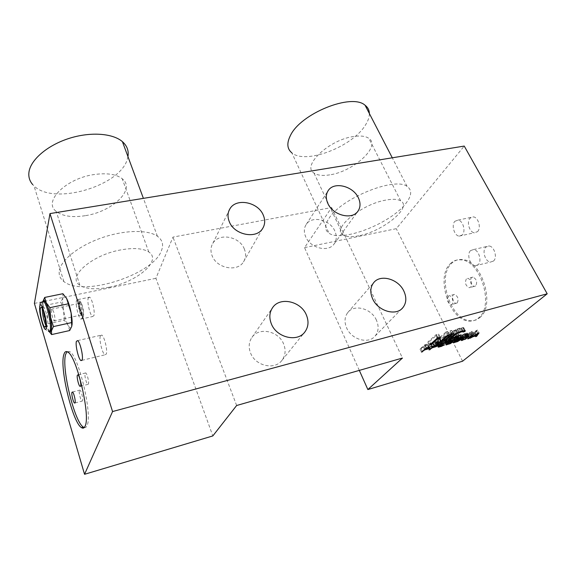 <?xml version="1.0" encoding="UTF-8"?>
<svg xmlns="http://www.w3.org/2000/svg" width="576" height="576" viewBox="0 0 576 576"><rect width="100%" height="100%" fill="white"/><g stroke="black" fill="none" stroke-linecap="round" stroke-linejoin="round"><path stroke-width="0.43" stroke-dasharray="2.88 2.16" d="M439.265 338.818L440.654 341.143M439.474 338.76L447.718 331.502L449.287 334.642M359.316 370.397L304.546 247.63L331.625 207.54L172.966 237.096L155.923 278.316L212.825 435.924M236.642 405.504L172.966 237.096M331.625 207.54L402.458 358.042M304.546 247.63L396.288 228.679L464.234 146.074M34.402 303.408L155.923 278.316M329.004 218.34C341.006 198.475 394.675 176.566 407.088 186.408C412.279 190.058 411.818 195.79 405.713 203.587C390.506 223.61 341.683 242.575 329.018 233.201C324.533 230.162 324.533 225.209 329.004 218.34M59.422 270.187C61.567 259.373 79.603 245.369 102.262 237.622C124.906 229.831 148.082 229.586 157.414 236.246C162.425 239.933 163.786 244.706 161.474 250.56C153.49 274.514 83.268 297.396 63.871 281.556C59.998 278.647 58.514 274.86 59.422 270.187M462.571 361.217L396.288 228.679M479.7 317.671C495.9 305.978 481.925 260.035 462.29 259.582C458.107 259.164 454.514 260.46 451.505 263.455C436.601 276.847 450.626 320.278 470.369 320.746C473.846 320.99 476.957 319.968 479.7 317.671M493.488 261.05C497.678 257.63 494.309 246.254 489.038 245.981L485.899 247.068C481.795 250.603 485.179 261.814 490.457 262.08L493.488 261.05M477.526 231.646C481.435 228.132 478.382 217.238 473.4 216.893L470.16 218.088C466.33 221.71 469.404 232.445 474.386 232.776L477.526 231.646M66.629 298.498C64.85 295.409 63.619 295.157 62.928 297.742C62.352 300.665 62.59 305.071 63.634 310.961C64.771 316.865 66.226 321.581 67.99 325.109C69.746 328.334 71.006 328.745 71.77 326.347L71.978 325.267M84.269 427.543C85.464 427.896 86.414 427.198 87.113 425.448C92.628 414.878 78.682 355.831 69.826 351.691L66.989 351.655M85.082 373.284L85.745 372.924C87.17 373.622 89.237 382.248 88.416 384.091L87.761 384.43C86.328 383.717 84.283 375.199 85.082 373.284M79.373 390.42L79.949 390.103C81.274 390.722 83.297 399.139 82.534 400.838L81.965 401.134C80.64 400.5 78.631 392.177 79.373 390.42M100.361 335.822L101.743 335.052C104.393 336.298 107.813 350.741 106.258 354.132L104.911 354.83C102.262 353.542 98.885 339.401 100.361 335.822M69.689 330.538L67.99 325.109L64.303 320.22L46.476 324.108L47.988 329.53L49.205 331.61M64.303 320.22L63.634 310.961L60.948 302.112L62.928 297.742L62.885 293.717M43.063 305.849L43.74 315.202L42.703 307.411L42.948 301.37L43.063 305.849L60.948 302.112M49.241 331.61L45.67 323.266L43.74 315.202L46.476 324.108M49.752 331.25L49.558 331.114C46.404 329.054 41.724 308.52 43.092 302.789L43.488 301.601M45.828 325.418L46.692 326.606L47.772 325.807C48.751 322.207 45.576 308.124 43.495 306.799L42.293 308.426M244.368 249.091C239.753 236.405 218.858 232.474 212.832 243.346C210.65 247.039 210.391 251.114 212.054 255.571C216.446 268.344 237.391 272.426 243.497 261.871C245.894 257.998 246.19 253.742 244.368 249.091M283.709 344.167C278.842 331.013 258.998 326.678 251.95 337.399C248.875 341.928 248.378 347.054 250.466 352.778C255.082 365.983 274.918 370.541 282.067 360.194C285.444 355.464 285.991 350.122 283.709 344.167M376.416 320.155C371.405 308.419 354.19 303.79 347.753 312.588C344.57 316.886 344.189 321.984 346.615 327.874C351.425 339.667 368.676 344.484 375.178 335.959C378.612 331.495 379.03 326.225 376.416 320.155M334.814 230.969C330.034 219.607 311.926 215.316 306.281 224.345C303.919 227.959 303.725 232.114 305.698 236.808C310.291 248.242 328.471 252.67 334.174 243.878C336.73 240.12 336.938 235.814 334.814 230.969M450.288 263.743C453.29 260.741 456.883 259.452 461.059 259.87C480.665 260.338 494.647 306.317 478.469 318.01C475.733 320.306 472.622 321.329 469.152 321.077C449.438 320.602 435.406 277.135 450.288 263.743M475.704 285.905L474.12 286.445C470.491 284.45 469.577 281.52 471.362 277.654L472.982 277.099C476.611 279.115 477.518 282.053 475.704 285.905M457.222 302.926L455.825 303.415C452.369 301.478 451.462 298.634 453.11 294.898L454.543 294.401C458.006 296.359 458.899 299.203 457.222 302.926M448.258 296.143C446.623 299.887 447.523 302.731 450.972 304.682L452.362 304.2C454.018 300.463 453.125 297.612 449.676 295.639L448.258 296.143M466.387 278.885C464.616 282.758 465.53 285.703 469.145 287.705L470.722 287.172C472.522 283.313 471.614 280.368 468 278.33L466.387 278.885M470.556 250.596L473.645 249.523C478.836 249.833 482.22 261.324 478.109 264.751L475.121 265.766C469.922 265.464 466.531 254.146 470.556 250.596M454.903 221.285L458.086 220.097C462.996 220.471 466.063 231.473 462.226 234.994L459.144 236.124C454.226 235.757 451.145 224.921 454.903 221.285M369.374 113.551C369.41 117.072 368.107 120.888 365.472 125.006C352.332 146.938 305.316 164.815 291.816 152.813L329.018 233.201M127.937 156.564L127.483 158.515C121.457 185.551 53.964 205.978 34.006 185.911L32.746 184.63M421.049 348.746L423.223 346.802L428.342 344.988L423.821 346.27L425.124 345.103L430.949 343.094L424.678 344.866L420.005 349.042L421.049 348.746L422.323 351.396M424.512 349.459L423.223 346.802M420.005 349.042L421.495 352.13M424.678 344.866L426.182 347.976M430.949 343.094L432.461 346.19M430.344 343.634L431.698 346.406M425.124 345.103L426.478 347.89M423.821 346.27L425.11 348.926M428.342 344.988L429.847 348.077M427.738 345.528L429.084 348.293M437.602 341.885L437.249 341.381L432.338 342.698L427.615 346.889L430.747 344.736L434.808 343.526L437.602 341.885L438.876 344.484M439.25 344.743L437.731 341.669M437.191 342.245L438.329 344.549M436.716 342.562L438.055 345.283M435.794 343.066L437.184 345.895M434.808 343.526L436.183 346.327M433.843 343.858L435.197 346.615M430.747 344.736L432.043 347.386M428.645 346.594L429.934 349.236M427.615 346.889L429.106 349.956M432.338 342.698L433.85 345.794M436.486 341.532L438.005 344.614L436.702 341.957L435.24 343.037L431.352 344.203L432.871 342.857L436.702 341.957M437.249 341.381L438.761 344.462M437.63 341.453L439.142 344.534M434.621 343.274L436.133 346.349M432.648 346.853L431.352 344.203M432.871 342.857L434.254 345.679M436.147 341.935L437.537 344.75M436.565 341.878L437.918 344.642M436.572 342.18L438.084 345.254M436.262 342.446L437.774 345.521M435.787 342.763L437.299 345.838M435.24 343.037L436.752 346.111M443.657 345.089L442.145 342.05L437.724 343.303L440.719 340.884L445.522 339.71L445.601 339.142L442.843 339.739L439.142 341.453L436.536 343.937L438.041 343.93L442.483 342.252L443.858 345.031M442.483 342.252L443.167 341.762L444.672 344.801M441.403 342.792L442.778 345.586M440.518 343.166L441.886 345.931M439.574 343.49L440.921 346.226M438.041 343.93L439.322 346.529M437.292 344.081L438.422 346.37M436.817 344.095L438.113 346.73M436.536 343.937L438.041 346.99M436.601 343.678L438.106 346.738M436.939 343.282L438.444 346.342M438.458 341.95L439.97 345.017M439.142 341.453L440.654 344.52M439.898 340.999L441.41 344.066M440.993 340.445L442.512 343.519M441.878 340.07L443.405 343.145M442.843 339.739L444.362 342.806M444.377 339.307L445.903 342.374M445.126 339.156L446.652 342.216M445.601 339.142L447.127 342.202M445.867 339.307L447.386 342.367M445.522 339.71L446.767 342.216M444.506 339.998L446.018 343.051M444.643 339.775L445.925 342.367M444.341 339.746L445.673 342.439M443.758 339.847L445.118 342.59M442.224 340.279L443.606 343.073M441.439 340.56L442.829 343.382M440.719 340.884L442.116 343.714M440.071 341.251L441.446 344.052M439.488 341.654L440.849 344.405M437.962 342.994L439.258 345.636M437.724 343.303L438.991 345.866M437.76 343.469L438.955 345.895M438.07 343.498L439.574 346.55M438.653 343.397L440.15 346.442M440.179 342.965L441.684 346.01M440.957 342.684L442.462 345.73M441.67 342.36L443.174 345.406M443.167 341.762L442.145 342.05M446.623 340.243L449.971 339.113L449.95 339.718L447.343 340.992L444.521 341.374L444.542 341.842L448.92 340.603L451.282 338.868L449.921 338.767L446.803 339.89L448.452 338.458L453.881 336.629L448.128 338.249L445.442 340.574L446.623 340.243L447.898 342.806M449.028 342.626L447.61 339.782M445.442 340.574L446.954 343.62M448.128 338.249L449.647 341.309M453.881 336.629L455.407 339.667M453.355 337.075L454.752 339.854M448.452 338.458L449.849 341.251M446.803 339.89L448.15 342.598M447.955 339.386L449.474 342.425M448.906 339.055L450.425 342.101M449.921 338.767L451.433 341.813M450.655 338.623L452.174 341.662M451.094 339.214L452.326 341.669M450.684 339.566L451.771 341.741M449.834 340.106L451.224 342.9M448.92 340.603L450.324 343.426M447.768 341.107L449.165 343.908M446.832 341.431L448.207 344.203M445.824 341.719L447.149 344.398M445.082 341.87L446.306 344.333M444.542 341.842L446.047 344.88M444.449 341.633L445.954 344.671M444.521 341.374L446.026 344.412M445.529 341.086L447.041 344.124M445.457 341.345L446.861 344.174M445.759 341.381L447.264 344.412M446.335 341.28L447.84 344.311M447.343 340.992L448.848 344.016M448.114 340.711L449.626 343.742M448.826 340.394L450.331 343.418M449.467 340.034L450.979 343.058M449.95 339.718L451.462 342.749M450.151 339.538L451.663 342.569M450.295 339.322L451.807 342.353M450.266 339.149L451.584 341.777M449.971 339.113L451.332 341.842M449.402 339.214L450.785 341.993M448.387 339.502L449.791 342.317M454.025 338.148L457.351 337.025L457.308 337.637L454.709 338.904L451.922 339.278L451.93 339.746L456.264 338.522L458.64 336.78L457.308 336.679L454.212 337.795L455.882 336.362L461.268 334.541L455.566 336.154L452.851 338.479L454.025 338.148L455.314 340.704M456.43 340.517L455.011 337.687M452.851 338.479L454.37 341.503M455.566 336.154L457.092 339.192M461.268 334.541L462.802 337.572M460.742 334.994L462.139 337.759M455.882 336.362L457.279 339.142M454.212 337.795L455.566 340.488M455.364 337.291L456.883 340.315M456.307 336.967L457.826 339.991M457.308 336.679L458.827 339.703M458.042 336.535L459.562 339.552M458.561 336.564L460.08 339.581M458.64 336.78L460.051 339.581M458.453 337.133L459.677 339.559M458.035 337.486L459.122 339.646M457.178 338.026L458.575 340.805M456.264 338.522L457.675 341.323M455.126 339.019L456.523 341.806M454.19 339.343L455.566 342.101M453.19 339.631L454.522 342.288M452.455 339.775L453.686 342.23M451.93 339.746L453.442 342.763M451.843 339.538L453.355 342.554M451.922 339.278L453.434 342.302M452.923 338.99L454.435 342.014M452.844 339.25L454.255 342.065M453.139 339.286L454.651 342.302M453.708 339.185L455.213 342.202M454.709 338.904L456.214 341.914M455.472 338.623L456.984 341.633M456.185 338.306L457.697 341.316M456.826 337.946L458.338 340.956M457.308 337.637L458.82 340.646M457.517 337.457L459.029 340.466M457.661 337.234L459.18 340.25M457.639 337.061L458.957 339.674M457.351 337.025L458.712 339.739M456.782 337.126L458.179 339.89M455.782 337.414L457.193 340.207M461.506 339.588L459.986 336.578L459.396 337.457L460.094 337.608L461.239 339.876M460.094 337.608L460.987 337.414L462.341 340.106M459.583 337.579L460.958 340.315M459.396 337.457L460.915 340.452M459.482 337.198L461.002 340.2M459.634 336.974L461.153 339.977M460.987 337.414L465.257 335.383L467.51 333.202L464.832 333.598L460.937 335.779L462.456 338.789M460.937 335.779L459.986 336.578M461.628 335.282L463.154 338.299M462.11 334.966L463.637 337.982M462.866 334.512L464.393 337.529M463.68 334.102L465.214 337.118M464.832 333.598L466.366 336.614M465.934 333.23L467.467 336.24M466.826 333.036L468.36 336.046M467.338 333.072L468.871 336.082M467.51 333.202L469.044 336.204M467.417 333.468L468.749 336.074M467.266 333.691L468.468 336.053M466.898 334.087L467.942 336.139M465.948 334.894L467.309 337.565M465.257 335.383L466.639 338.112M464.774 335.693L466.171 338.45M464.026 336.146L465.422 338.904M463.219 336.55L464.63 339.343M462.082 337.046L463.478 339.811M461.657 335.628L464.465 334.001L466.409 333.569L463.14 336.334L460.786 337.118L460.462 336.737L461.657 335.628L463.046 338.371M463.874 337.838L462.456 335.045M463.759 334.325L465.185 337.133M464.465 334.001L465.898 336.816M465.401 333.677L466.819 336.463M466.128 333.533L467.503 336.233M466.409 333.569L467.741 336.182M466.438 333.922L467.964 336.924M465.97 334.411L467.496 337.414M465.228 335.038L466.747 338.033M464.429 335.614L465.948 338.609M463.14 336.334L464.659 339.329M462.434 336.65L463.954 339.646M461.506 336.974L463.018 339.97M460.786 337.118L462.298 340.121M460.498 337.082L461.686 339.437M460.462 336.737L461.786 339.358M460.922 336.254L462.283 338.94M467.23 335.642L472.226 331.452L469.498 332.64L468.641 333.36L470.376 332.453L466.25 335.923L467.23 335.642L468.554 338.242M473.76 334.454L472.226 331.452M466.25 335.923L467.762 338.904M470.376 332.453L471.802 335.239M468.641 333.36L470.174 336.355M469.498 332.64L471.031 335.642M471.233 331.733L472.774 334.735M477.482 329.969L468.54 335.275L474.703 332.82L474.077 333.698L475.049 333.425L477.482 329.969L479.023 332.957M477.706 333.331L476.172 330.343M475.049 333.425L476.158 335.578M474.077 333.698L475.596 336.665M474.703 332.82L476.129 335.592M471.442 333.749L472.831 336.463M469.519 334.994L470.902 337.702M468.54 335.275L470.059 338.249M476.395 330.516L474.97 332.518L472.032 333.346L476.395 330.516L477.828 333.302M476.496 335.484L474.97 332.518M472.032 333.346L473.429 336.082M438.898 337.55L438.61 334.03L435.946 334.771L427.838 342.029L429.595 341.532L430.762 343.922M429.595 341.532L436.673 335.218L436.874 339.494L438.257 339.106M437.954 337.817L436.673 335.218M427.838 342.029L429.365 345.154M435.946 334.771L437.508 337.939M438.61 334.03L440.172 337.19M447.718 331.502L445.961 331.985L447.53 335.131M445.961 331.985L438.948 338.184M436.874 339.494L438.401 342.598M443.506 337.63L451.8 330.365L450.05 330.854L441.785 338.112L443.506 337.63L444.694 340.013M453.37 333.497L451.8 330.365M441.785 338.112L443.318 341.208M450.05 330.854L451.627 333.986M459.029 332.035L451.426 334.786L449.906 334.591L455.105 330.408L460.246 328.658L461.707 328.572L461.448 328.961L463.162 328.486L463.781 327.78L463.363 327.47L458.741 328.435L452.441 331.366L447.883 335.678L449.122 335.945L452.938 334.98L459.029 332.035L460.584 335.11M458.878 335.585L457.33 332.51M457.855 332.878L459.18 335.498M456.012 333.806L457.344 336.449M454.529 334.433L455.839 337.032M452.938 334.98L454.205 337.514M450.374 335.7L451.512 337.975M449.122 335.945L450.036 337.774M448.33 335.966L449.539 338.386M447.883 335.678L449.431 338.767M448.013 335.225L449.561 338.321M448.603 334.541L450.151 337.637M451.26 332.222L452.822 335.333M452.441 331.366L454.003 334.483M453.73 330.581L455.299 333.698M455.609 329.63L457.178 332.748M457.121 328.997L458.698 332.114M458.741 328.435L460.325 331.553M461.333 327.722L462.91 330.826M462.586 327.478L464.162 330.581M463.363 327.47L464.947 330.574M463.781 327.78L465.358 330.876M463.162 328.486L464.227 330.581M461.448 328.961L463.018 332.05M461.707 328.572L462.859 330.84M461.21 328.5L462.456 330.955M460.246 328.658L461.542 331.214M457.661 329.378L458.993 332.014M456.329 329.854L457.682 332.539M455.105 330.408L456.466 333.108M453.989 331.034L455.321 333.684M452.988 331.74L454.284 334.31M450.331 334.058L451.526 336.449M449.906 334.591L451.051 336.866M449.957 334.886L450.972 336.931M450.461 334.951L452.009 338.04M451.426 334.786L452.974 337.867M453.989 334.066L455.537 337.14M455.306 333.598L456.854 336.672M456.509 333.05L458.057 336.125M78.552 303.862L79.344 303.322C80.777 304.063 82.678 312.322 81.914 314.503L81.137 315.022L80.186 313.625C78.754 309.938 78.206 306.691 78.552 303.862M83.189 315.18C84.362 311.746 80.561 299.138 79.366 302.458L79.258 302.774C78.854 306.065 79.488 309.859 81.158 314.15C82.087 316.037 82.764 316.382 83.189 315.18M78.97 301.86C79.445 300.413 80.237 300.809 81.338 303.041C83.261 308.038 83.974 312.394 83.484 316.109L83.376 316.404C81.986 320.198 77.674 305.892 78.97 301.86M76.493 300.542L77.81 299.621L79.416 301.997C81.806 308.232 82.699 313.661 82.094 318.283L80.806 319.126C78.422 317.858 75.283 304.322 76.493 300.542M88.2 298.087L89.597 297.158C92.081 298.354 95.256 312.091 93.874 315.706L92.52 316.555C90.036 315.317 86.897 301.867 88.2 298.087M85.133 215.705C72.194 217.699 62.554 216.266 56.21 211.399C42.617 201.607 66.276 178.006 94.946 174.434C107.323 172.843 116.41 174.276 122.213 178.718C136.145 189.252 112.457 211.759 85.133 215.705M109.087 287.237C95.825 289.829 86.069 289.159 79.834 285.235C66.42 277.38 91.728 254.801 121.183 249.833C133.891 247.637 143.078 248.35 148.752 251.964C162.353 260.518 137.074 282.01 109.087 287.237M358.826 235.764C351.641 237.211 346.406 236.981 343.13 235.08C330.97 229.493 360.994 204.178 386.071 200.052C392.796 198.842 397.67 199.116 400.702 200.858C412.776 207.252 382.622 231.53 358.826 235.764M329.71 174.859C322.632 175.997 317.383 175.378 313.963 173.009C301.414 165.852 329.414 139.385 354.11 136.433C360.734 135.526 365.63 136.152 368.798 138.319C381.42 146.318 353.196 171.698 329.71 174.859M42.581 301.644L42.077 302.998C40.723 308.729 45.396 329.27 48.542 331.337L49.558 331.114M52.639 317.606C51.689 314.194 51.343 311.515 51.588 309.564L52.279 309.038L53.806 312.278C54.763 315.742 55.116 318.442 54.85 320.386L54.173 320.882L52.639 317.606M67.903 352.138L69.826 351.691M77.99 374.846L85.745 372.924M80.575 386.251L87.761 384.43M72.511 392.004L79.949 390.103M75.017 402.948L81.965 401.134M77.645 340.596L101.743 335.052M81.979 360.346L104.911 354.83M39.967 304.553L39.737 305.914M39.672 309.01C40.594 317.174 42.062 329.357 48.542 331.337M43.495 306.799L41.436 307.231M46.692 326.606L45.526 326.866M212.832 243.346L228.845 210.982M243.497 261.871L262.598 228.564M251.95 337.399L272.347 308.023M282.067 360.194L304.524 332.381M347.753 312.588L373.536 282.874M375.178 335.959L401.71 308.844M306.281 224.345L327.874 191.11M334.174 243.878L357.934 211.212M461.059 259.87L462.29 259.582M455.825 303.415L450.972 304.682M454.543 294.401L449.676 295.639M474.12 286.445L469.145 287.705M472.982 277.099L468 278.33M469.152 321.077L470.369 320.746M473.645 249.523L489.038 245.981M475.121 265.766L490.457 262.08M458.086 220.097L473.4 216.893M459.144 236.124L474.386 232.776M407.088 186.408L392.278 157.795M157.414 236.246L143.395 198.36M63.871 281.556L34.006 185.911M78.646 303.595L79.366 302.458M81.338 303.041L79.416 301.997M77.81 299.621L89.597 297.158M80.806 319.126L92.52 316.555M83.376 316.404L81.965 318.65M80.186 313.625L81.158 314.15M81.137 315.022L54.173 320.882C51.307 321.048 49.147 319.903 47.7 317.448C46.231 313.049 47.758 310.248 52.279 309.038L79.344 303.322M79.834 285.235L56.21 211.399M148.752 251.964L122.213 178.718M343.13 235.08L313.963 173.009M400.702 200.858L368.798 138.319"/><path stroke-width="0.86" d="M449.287 334.642L441.007 341.863L438.401 342.598L438.228 338.378L431.122 344.657L429.365 345.154L437.508 337.939L440.172 337.19L440.489 341.294L447.53 335.131L449.287 334.642M440.654 341.143L441.007 341.863M236.642 405.504L402.458 358.042L367.862 389.549L462.571 361.217L547.2 293.796L112.565 411.552L84.55 474.3L212.825 435.924L236.642 405.504M424.721 349.898L421.495 352.13L426.182 347.976L432.461 346.19L426.629 348.214L425.326 349.366L429.847 348.077L429.242 348.61L424.721 349.898L424.512 349.459M439.25 344.743L436.313 346.594L432.252 347.81L429.106 349.956L433.85 345.794L438.761 344.462L439.25 344.743M444.672 344.801L441.072 346.536L438.041 346.99L440.654 344.52L444.362 342.806L447.127 342.202L447.041 342.763L442.231 343.951L439.229 346.356L444.672 344.801M449.122 342.821L446.954 343.62L449.647 341.309L455.407 339.667L449.978 341.51L448.315 342.936L451.433 341.813L452.794 341.892L450.425 343.627L446.047 344.88L446.026 344.412L448.848 344.016L451.462 342.749L451.483 342.151L449.028 342.626M456.53 340.711L454.37 341.503L457.092 339.192L462.802 337.572L457.409 339.401L455.731 340.819L458.827 339.703L460.159 339.797L457.776 341.525L453.442 342.763L453.434 342.302L456.214 341.914L458.82 340.646L458.87 340.049L456.43 340.517M462.499 340.409L461.002 340.2L463.637 337.982L467.467 336.24L469.044 336.204L465.545 339.134L462.341 340.106M473.76 334.454L468.749 338.623L467.762 338.904L471.91 335.448L470.174 336.355L471.031 335.642L473.76 334.454M477.706 333.331L479.023 332.957L476.575 336.384L475.596 336.665L476.23 335.794L472.968 336.722L470.059 338.249L477.706 333.331M453.37 333.497L445.046 340.718L443.318 341.208L451.627 333.986L453.37 333.497M458.878 335.585L460.584 335.11L459.403 335.945L454.478 338.047L450.662 339.026L449.431 338.767L454.003 334.483L460.325 331.553L464.947 330.574L465.358 330.876L464.731 331.574L463.018 332.05L463.277 331.668L461.822 331.762L456.674 333.518L451.454 337.68L452.974 337.867L458.878 335.585M547.2 293.796L464.234 146.074L49.968 213.588L34.402 303.408L84.55 474.3M367.862 389.549L359.316 370.397M49.968 213.588L112.565 411.552M229.234 221.544C227.419 216.878 227.642 212.638 229.903 208.829C236.153 197.611 258.286 202.018 263.34 215.28C265.334 220.14 265.082 224.568 262.598 228.564C256.298 239.472 234.058 234.914 229.234 221.544M271.296 323.705C268.999 317.671 269.446 312.3 272.642 307.591C279.972 296.446 301.046 301.241 306.418 315.079C308.938 321.343 308.441 326.945 304.942 331.87C297.533 342.648 276.394 337.63 271.296 323.705M372.629 298.814C369.958 292.63 370.26 287.316 373.536 282.874C380.153 273.787 398.362 278.834 403.877 291.139C406.757 297.504 406.433 302.998 402.898 307.627C396.23 316.447 377.928 311.198 372.629 298.814M327.845 203.443C325.685 198.547 325.822 194.249 328.248 190.541C334.037 181.274 353.138 186.005 358.373 197.842C360.698 202.896 360.547 207.353 357.934 211.212C352.102 220.248 332.878 215.381 327.845 203.443M63.778 354.78C64.606 351.734 65.981 350.849 67.903 352.138C76.694 356.306 90.634 415.411 85.183 425.974C84.312 428.141 83.081 428.695 81.482 427.622C72.576 422.626 59.45 368.086 63.778 354.78M76.406 341.338L77.645 340.596C80.078 341.906 83.498 356.551 82.152 359.928L80.942 360.59C78.509 359.23 75.139 344.902 76.406 341.338M71.978 325.267C72.346 322.294 72.058 318.19 71.122 312.948C69.941 306.799 68.443 301.982 66.629 298.498L71.122 312.948L71.77 326.347L69.689 330.538L51.617 334.584L51.458 330.854L53.424 326.585L71.813 322.531M66.989 351.655L65.657 354.341C61.272 367.646 74.405 422.129 83.376 427.104L84.269 427.543M75.089 402.782C75.816 401.09 73.793 392.638 72.511 392.004L71.957 392.314C71.251 394.07 73.26 402.422 74.542 403.078L75.089 402.782M80.654 386.064C81.432 384.214 79.373 375.559 77.99 374.846L77.35 375.199C76.594 377.107 78.631 385.661 80.021 386.395L80.654 386.064M49.205 331.61L51.617 334.584M53.424 326.585L50.602 317.369L49.903 307.678L46.217 302.731L44.69 297.439L62.885 293.717L66.629 298.498M44.69 297.439L42.948 301.37L44.107 300.146L46.217 302.731L48.607 309.038L50.602 317.369L51.653 325.382L51.458 330.854L50.112 332.338L49.241 331.61M49.903 307.678L68.357 303.804M43.488 301.601L44.777 301.421C47.93 303.379 52.711 324.598 51.185 329.933L49.752 331.25M40.349 308.11L41.436 307.231C43.502 308.556 46.678 322.654 45.72 326.254L44.654 327.06C42.588 325.685 39.456 311.89 40.349 308.11M42.293 308.426C42.322 314.338 43.495 319.997 45.828 325.418M291.816 152.813C287.064 148.896 286.596 143.15 290.398 135.576C300.47 113.616 351.662 92.873 365.076 105.25C367.862 107.366 369.295 110.131 369.374 113.551M32.746 184.63C29.671 181.152 28.397 177.077 28.93 172.397C30.341 160.099 47.002 145.548 68.566 138.571C90.122 131.544 112.759 133.207 122.422 141.66C127.087 145.814 128.923 150.782 127.937 156.564M422.323 351.396L422.539 351.835M425.11 348.926L425.326 349.366M438.876 344.484L439.114 344.959M438.329 344.549L438.703 345.319M432.043 347.386L432.252 347.81M429.934 349.236L430.135 349.661M432.857 347.278L436.752 346.111L438.214 345.038L434.383 345.946L432.857 347.278L432.648 346.853M438.012 344.614L438.214 345.038M439.322 346.529L439.546 346.975M438.422 346.37L438.797 347.126M438.113 346.73L438.314 347.148M446.767 342.216L447.041 342.763M445.925 342.367L446.162 342.835M445.673 342.439L445.86 342.806M439.258 345.636L439.466 346.054M438.991 345.866L439.229 346.356M438.955 345.895L439.265 346.522M447.898 342.806L448.135 343.282M452.326 341.669L452.614 342.245M451.771 341.741L452.196 342.598M446.306 344.333L446.587 344.902M451.584 341.777L451.786 342.18M455.314 340.704L455.544 341.172M459.677 339.559L459.965 340.142M459.122 339.646L459.547 340.495M453.686 342.23L453.967 342.792M458.957 339.674L459.158 340.078M461.239 339.876L461.606 340.603M468.749 336.074L468.95 336.47M468.468 336.053L468.792 336.694M467.942 336.139L468.425 337.09M463.982 338.062L461.981 339.746L462.298 340.121L463.954 339.646L466.747 338.033L467.942 336.578L463.874 337.838M467.741 336.182L467.942 336.578M461.686 339.437L462.01 340.085M461.786 339.358L461.981 339.746M468.554 338.242L468.749 338.623M476.158 335.578L476.575 336.384M476.496 335.484L477.929 333.504L473.558 336.326L476.496 335.484M430.762 343.922L431.122 344.657M438.228 338.378L437.954 337.817M438.898 337.55L440.489 341.294M438.257 339.106L439.265 338.818M444.694 340.013L445.046 340.718M459.18 335.498L459.403 335.945M457.344 336.449L457.56 336.874M455.839 337.032L456.07 337.5M454.205 337.514L454.478 338.047M450.972 336.931L451.915 338.774M450.036 337.774L450.662 339.026M449.539 338.386L449.87 339.048M464.227 330.581L464.731 331.574M462.859 330.84L463.277 331.668M462.456 330.955L462.787 331.596M461.542 331.214L461.822 331.762M458.993 332.014L459.23 332.489M457.682 332.539L457.898 332.971M456.466 333.108L456.674 333.518M455.321 333.684L455.558 334.145M454.284 334.31L454.55 334.85M451.526 336.449L451.879 337.154M451.051 336.866L451.454 337.68M48.542 331.337C49.298 331.934 49.838 331.546 50.162 330.163C51.674 324.828 46.894 303.595 43.747 301.637L42.581 301.644M39.823 306.317C38.376 312.674 44.986 335.167 46.26 328.09C47.837 321.797 40.939 298.642 39.823 306.317M80.021 386.395L80.575 386.251M74.542 403.078L75.017 402.948M81.482 427.622L83.376 427.104M80.942 360.59L81.979 360.346M44.777 301.421L43.747 301.637C41.206 301.939 39.946 302.918 39.967 304.553M39.737 305.914L39.672 309.01M45.526 326.866L44.654 327.06M228.845 210.982L229.903 208.829M272.347 308.023L272.642 307.591M304.524 332.381L304.942 331.87M401.71 308.844L402.898 307.627M327.874 191.11L328.248 190.541M392.278 157.795L365.076 105.25M143.395 198.36L122.422 141.66"/></g></svg>
